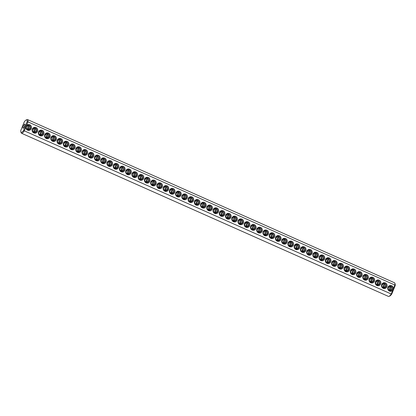 <?xml version="1.0" encoding="UTF-8"?>
<svg xmlns="http://www.w3.org/2000/svg" width="416" height="416" viewBox="0 0 416 416"><rect width="100%" height="100%" fill="white"/><g stroke="black" fill="none" stroke-linecap="round" stroke-linejoin="round"><path stroke-width="0.62" d="M20.857 131.934L21.148 132.782A7.467 1.929 -66 0 0 21.507 133.24L388.424 296.4A7.467 1.929 -66 0 0 389.007 296.364A7.467 1.929 -66 0 0 391.253 294.003L24.336 130.842L23.639 130.343L27.087 121.857A6.786 1.758 -66 0 0 26.172 119.99A6.786 1.758 -66 0 0 24.248 121.961L20.8 130.447A6.786 1.758 -66 0 0 20.857 131.934A6.786 1.758 -66 0 0 23.639 130.343M21.507 133.24A7.467 1.929 -66 0 0 24.336 130.842L26.421 125.715A2.943 2.818 -92.1 0 1 31.054 125.913A2.943 2.818 -92.1 0 1 29.25 130.364A2.943 2.818 -92.1 0 1 25.896 127.005M389.007 296.364L389.828 296.01A6.786 1.758 -66 0 0 391.752 294.039L395.2 285.553A6.786 1.758 -66 0 0 395.143 284.066L394.852 283.218A7.467 1.929 -66 0 0 394.493 282.76L27.576 119.6A7.467 1.929 -66 0 0 26.993 119.636L26.172 119.99M392.808 290.165L393.333 288.876A2.943 2.818 -92.1 0 0 387.956 287.248A2.943 2.818 -92.1 0 0 392.808 290.165L391.253 294.003L391.752 294.039M26.421 125.715L27.976 121.878A7.467 1.929 -66 0 0 27.576 119.6M393.333 288.876L394.893 285.038L27.976 121.878L27.087 121.857M38.563 131.877A2.943 2.818 -92.1 0 1 43.404 131.264A2.943 2.818 -92.1 0 1 41.501 135.949A2.943 2.818 -92.1 0 1 38.563 131.877M32.323 129.1A2.943 2.818 -92.1 0 1 37.164 128.492A2.943 2.818 -92.1 0 1 35.266 133.177A2.943 2.818 -92.1 0 1 32.323 129.1M44.798 134.654A2.943 2.818 -92.1 0 1 49.644 134.04A2.943 2.818 -92.1 0 1 47.741 138.726A2.943 2.818 -92.1 0 1 44.798 134.654M51.038 137.426A2.943 2.818 -92.1 0 1 55.884 136.817A2.943 2.818 -92.1 0 1 53.981 141.497A2.943 2.818 -92.1 0 1 51.038 137.426M57.278 140.202A2.943 2.818 -92.1 0 1 62.124 139.589A2.943 2.818 -92.1 0 1 60.221 144.274A2.943 2.818 -92.1 0 1 57.278 140.202M63.518 142.974A2.943 2.818 -92.1 0 1 68.364 142.366A2.943 2.818 -92.1 0 1 66.461 147.051A2.943 2.818 -92.1 0 1 63.518 142.974M69.758 145.751A2.943 2.818 -92.1 0 1 74.599 145.137A2.943 2.818 -92.1 0 1 72.701 149.822A2.943 2.818 -92.1 0 1 69.758 145.751M75.998 148.522A2.943 2.818 -92.1 0 1 80.839 147.914A2.943 2.818 -92.1 0 1 78.936 152.599A2.943 2.818 -92.1 0 1 75.998 148.522M82.233 151.299A2.943 2.818 -92.1 0 1 87.079 150.686A2.943 2.818 -92.1 0 1 85.176 155.371A2.943 2.818 -92.1 0 1 82.233 151.299M88.473 154.071A2.943 2.818 -92.1 0 1 93.319 153.462A2.943 2.818 -92.1 0 1 91.416 158.148A2.943 2.818 -92.1 0 1 88.473 154.071M94.713 156.848A2.943 2.818 -92.1 0 1 99.559 156.234A2.943 2.818 -92.1 0 1 97.656 160.919A2.943 2.818 -92.1 0 1 94.713 156.848M100.953 159.619A2.943 2.818 -92.1 0 1 105.799 159.011A2.943 2.818 -92.1 0 1 103.896 163.696A2.943 2.818 -92.1 0 1 100.953 159.619M107.193 162.396A2.943 2.818 -92.1 0 1 112.034 161.788A2.943 2.818 -92.1 0 1 110.136 166.468A2.943 2.818 -92.1 0 1 107.193 162.396M113.433 165.173A2.943 2.818 -92.1 0 1 118.274 164.559A2.943 2.818 -92.1 0 1 116.371 169.244A2.943 2.818 -92.1 0 1 113.433 165.173M119.673 167.944A2.943 2.818 -92.1 0 1 124.514 167.336A2.943 2.818 -92.1 0 1 122.611 172.016A2.943 2.818 -92.1 0 1 119.673 167.944M125.908 170.721A2.943 2.818 -92.1 0 1 130.754 170.108A2.943 2.818 -92.1 0 1 128.851 174.793A2.943 2.818 -92.1 0 1 125.908 170.721M132.148 173.493A2.943 2.818 -92.1 0 1 136.994 172.884A2.943 2.818 -92.1 0 1 135.091 177.57A2.943 2.818 -92.1 0 1 132.148 173.493M138.388 176.27A2.943 2.818 -92.1 0 1 143.234 175.656A2.943 2.818 -92.1 0 1 141.331 180.341A2.943 2.818 -92.1 0 1 138.388 176.27M144.628 179.041A2.943 2.818 -92.1 0 1 149.474 178.433A2.943 2.818 -92.1 0 1 147.571 183.118A2.943 2.818 -92.1 0 1 144.628 179.041M150.868 181.818A2.943 2.818 -92.1 0 1 155.709 181.204A2.943 2.818 -92.1 0 1 153.811 185.89A2.943 2.818 -92.1 0 1 150.868 181.818M157.108 184.59A2.943 2.818 -92.1 0 1 161.949 183.981A2.943 2.818 -92.1 0 1 160.046 188.666A2.943 2.818 -92.1 0 1 157.108 184.59M163.342 187.366A2.943 2.818 -92.1 0 1 168.189 186.753A2.943 2.818 -92.1 0 1 166.286 191.438A2.943 2.818 -92.1 0 1 163.342 187.366M169.582 190.138A2.943 2.818 -92.1 0 1 174.429 189.53A2.943 2.818 -92.1 0 1 172.526 194.215A2.943 2.818 -92.1 0 1 169.582 190.138M175.822 192.915A2.943 2.818 -92.1 0 1 180.669 192.306A2.943 2.818 -92.1 0 1 178.766 196.986A2.943 2.818 -92.1 0 1 175.822 192.915M182.062 195.692A2.943 2.818 -92.1 0 1 186.909 195.078A2.943 2.818 -92.1 0 1 185.006 199.763A2.943 2.818 -92.1 0 1 182.062 195.692M188.302 198.463A2.943 2.818 -92.1 0 1 193.144 197.855A2.943 2.818 -92.1 0 1 191.246 202.535A2.943 2.818 -92.1 0 1 188.302 198.463M194.542 201.24A2.943 2.818 -92.1 0 1 199.384 200.626A2.943 2.818 -92.1 0 1 197.48 205.312A2.943 2.818 -92.1 0 1 194.542 201.24M200.782 204.012A2.943 2.818 -92.1 0 1 205.624 203.403A2.943 2.818 -92.1 0 1 203.72 208.088A2.943 2.818 -92.1 0 1 200.782 204.012M207.017 206.788A2.943 2.818 -92.1 0 1 211.864 206.175A2.943 2.818 -92.1 0 1 209.96 210.86A2.943 2.818 -92.1 0 1 207.017 206.788M213.257 209.56A2.943 2.818 -92.1 0 1 218.104 208.952A2.943 2.818 -92.1 0 1 216.2 213.637A2.943 2.818 -92.1 0 1 213.257 209.56M219.497 212.337A2.943 2.818 -92.1 0 1 224.344 211.723A2.943 2.818 -92.1 0 1 222.44 216.408A2.943 2.818 -92.1 0 1 219.497 212.337M225.737 215.108A2.943 2.818 -92.1 0 1 230.578 214.5A2.943 2.818 -92.1 0 1 228.68 219.185A2.943 2.818 -92.1 0 1 225.737 215.108M231.977 217.885A2.943 2.818 -92.1 0 1 236.818 217.272A2.943 2.818 -92.1 0 1 234.92 221.957A2.943 2.818 -92.1 0 1 231.977 217.885M238.217 220.662A2.943 2.818 -92.1 0 1 243.058 220.048A2.943 2.818 -92.1 0 1 241.155 224.734A2.943 2.818 -92.1 0 1 238.217 220.662M244.452 223.434A2.943 2.818 -92.1 0 1 249.298 222.825A2.943 2.818 -92.1 0 1 247.395 227.505A2.943 2.818 -92.1 0 1 244.452 223.434M250.692 226.21A2.943 2.818 -92.1 0 1 255.538 225.597A2.943 2.818 -92.1 0 1 253.635 230.282A2.943 2.818 -92.1 0 1 250.692 226.21M256.932 228.982A2.943 2.818 -92.1 0 1 261.778 228.374A2.943 2.818 -92.1 0 1 259.875 233.059A2.943 2.818 -92.1 0 1 256.932 228.982M263.172 231.759A2.943 2.818 -92.1 0 1 268.018 231.145A2.943 2.818 -92.1 0 1 266.115 235.83A2.943 2.818 -92.1 0 1 263.172 231.759M269.412 234.53A2.943 2.818 -92.1 0 1 274.253 233.922A2.943 2.818 -92.1 0 1 272.355 238.607A2.943 2.818 -92.1 0 1 269.412 234.53M275.652 237.307A2.943 2.818 -92.1 0 1 280.493 236.694A2.943 2.818 -92.1 0 1 278.59 241.379A2.943 2.818 -92.1 0 1 275.652 237.307M281.887 240.079A2.943 2.818 -92.1 0 1 286.733 239.47A2.943 2.818 -92.1 0 1 284.83 244.156A2.943 2.818 -92.1 0 1 281.887 240.079M288.127 242.856A2.943 2.818 -92.1 0 1 292.973 242.242A2.943 2.818 -92.1 0 1 291.07 246.927A2.943 2.818 -92.1 0 1 288.127 242.856M294.367 245.627A2.943 2.818 -92.1 0 1 299.213 245.019A2.943 2.818 -92.1 0 1 297.31 249.704A2.943 2.818 -92.1 0 1 294.367 245.627M300.607 248.404A2.943 2.818 -92.1 0 1 305.453 247.796A2.943 2.818 -92.1 0 1 303.55 252.476A2.943 2.818 -92.1 0 1 300.607 248.404M306.847 251.181A2.943 2.818 -92.1 0 1 311.688 250.567A2.943 2.818 -92.1 0 1 309.79 255.252A2.943 2.818 -92.1 0 1 306.847 251.181M313.087 253.952A2.943 2.818 -92.1 0 1 317.928 253.344A2.943 2.818 -92.1 0 1 316.03 258.024A2.943 2.818 -92.1 0 1 313.087 253.952M319.327 256.729A2.943 2.818 -92.1 0 1 324.168 256.116A2.943 2.818 -92.1 0 1 322.265 260.801A2.943 2.818 -92.1 0 1 319.327 256.729M325.562 259.501A2.943 2.818 -92.1 0 1 330.408 258.892A2.943 2.818 -92.1 0 1 328.505 263.578A2.943 2.818 -92.1 0 1 325.562 259.501M331.802 262.278A2.943 2.818 -92.1 0 1 336.648 261.664A2.943 2.818 -92.1 0 1 334.745 266.349A2.943 2.818 -92.1 0 1 331.802 262.278M338.042 265.049A2.943 2.818 -92.1 0 1 342.888 264.441A2.943 2.818 -92.1 0 1 340.985 269.126A2.943 2.818 -92.1 0 1 338.042 265.049M344.282 267.826A2.943 2.818 -92.1 0 1 349.128 267.212A2.943 2.818 -92.1 0 1 347.225 271.898A2.943 2.818 -92.1 0 1 344.282 267.826M350.522 270.598A2.943 2.818 -92.1 0 1 355.363 269.989A2.943 2.818 -92.1 0 1 353.465 274.674A2.943 2.818 -92.1 0 1 350.522 270.598M356.762 273.374A2.943 2.818 -92.1 0 1 361.603 272.761A2.943 2.818 -92.1 0 1 359.7 277.446A2.943 2.818 -92.1 0 1 356.762 273.374M362.996 276.151A2.943 2.818 -92.1 0 1 367.843 275.538A2.943 2.818 -92.1 0 1 365.94 280.223A2.943 2.818 -92.1 0 1 362.996 276.151M369.236 278.923A2.943 2.818 -92.1 0 1 374.083 278.314A2.943 2.818 -92.1 0 1 372.18 282.994A2.943 2.818 -92.1 0 1 369.236 278.923M375.476 281.7A2.943 2.818 -92.1 0 1 380.323 281.086A2.943 2.818 -92.1 0 1 378.42 285.771A2.943 2.818 -92.1 0 1 375.476 281.7M381.716 284.471A2.943 2.818 -92.1 0 1 386.563 283.863A2.943 2.818 -92.1 0 1 384.66 288.548A2.943 2.818 -92.1 0 1 381.716 284.471M388.877 286.754A2.262 2.168 -92.1 0 1 388.996 290.165M27.004 125.835A2.262 2.168 -92.1 0 1 27.123 129.246M395.2 285.553L394.893 285.038A7.467 1.929 -66 0 0 394.852 283.218M33.238 128.606A2.262 2.168 -92.1 0 1 33.363 132.023M39.478 131.383A2.262 2.168 -92.1 0 1 39.603 134.794M45.718 134.16A2.262 2.168 -92.1 0 1 45.843 137.571M51.958 136.932A2.262 2.168 -92.1 0 1 52.083 140.343M58.198 139.708A2.262 2.168 -92.1 0 1 58.323 143.12M64.438 142.48A2.262 2.168 -92.1 0 1 64.558 145.896M70.678 145.257A2.262 2.168 -92.1 0 1 70.798 148.668M76.913 148.028A2.262 2.168 -92.1 0 1 77.038 151.445M83.153 150.805A2.262 2.168 -92.1 0 1 83.278 154.216M89.393 153.577A2.262 2.168 -92.1 0 1 89.518 156.993M95.633 156.354A2.262 2.168 -92.1 0 1 95.758 159.765M101.873 159.125A2.262 2.168 -92.1 0 1 101.998 162.542M108.113 161.902A2.262 2.168 -92.1 0 1 108.233 165.313M114.348 164.679A2.262 2.168 -92.1 0 1 114.473 168.09M120.588 167.45A2.262 2.168 -92.1 0 1 120.713 170.862M126.828 170.227A2.262 2.168 -92.1 0 1 126.953 173.638M133.068 172.999A2.262 2.168 -92.1 0 1 133.193 176.415M139.308 175.776A2.262 2.168 -92.1 0 1 139.433 179.187M145.548 178.547A2.262 2.168 -92.1 0 1 145.668 181.964M151.788 181.324A2.262 2.168 -92.1 0 1 151.908 184.735M158.023 184.096A2.262 2.168 -92.1 0 1 158.148 187.512M164.263 186.872A2.262 2.168 -92.1 0 1 164.388 190.284M170.503 189.649A2.262 2.168 -92.1 0 1 170.628 193.06M176.743 192.421A2.262 2.168 -92.1 0 1 176.868 195.832M182.983 195.198A2.262 2.168 -92.1 0 1 183.108 198.609M189.223 197.969A2.262 2.168 -92.1 0 1 189.342 201.386M195.458 200.746A2.262 2.168 -92.1 0 1 195.582 204.157M201.698 203.518A2.262 2.168 -92.1 0 1 201.822 206.934M207.938 206.294A2.262 2.168 -92.1 0 1 208.062 209.706M214.178 209.066A2.262 2.168 -92.1 0 1 214.302 212.482M220.418 211.843A2.262 2.168 -92.1 0 1 220.542 215.254M226.658 214.614A2.262 2.168 -92.1 0 1 226.777 218.031M232.892 217.391A2.262 2.168 -92.1 0 1 233.017 220.802M239.132 220.168A2.262 2.168 -92.1 0 1 239.257 223.579M245.372 222.94A2.262 2.168 -92.1 0 1 245.497 226.351M251.612 225.716A2.262 2.168 -92.1 0 1 251.737 229.128M257.852 228.488A2.262 2.168 -92.1 0 1 257.977 231.904M264.092 231.265A2.262 2.168 -92.1 0 1 264.212 234.676M270.332 234.036A2.262 2.168 -92.1 0 1 270.452 237.453M276.567 236.813A2.262 2.168 -92.1 0 1 276.692 240.224M282.807 239.585A2.262 2.168 -92.1 0 1 282.932 243.001M289.047 242.362A2.262 2.168 -92.1 0 1 289.172 245.773M295.287 245.138A2.262 2.168 -92.1 0 1 295.412 248.55M301.527 247.91A2.262 2.168 -92.1 0 1 301.652 251.321M307.767 250.687A2.262 2.168 -92.1 0 1 307.887 254.098M314.002 253.458A2.262 2.168 -92.1 0 1 314.127 256.875M320.242 256.235A2.262 2.168 -92.1 0 1 320.367 259.646M326.482 259.007A2.262 2.168 -92.1 0 1 326.607 262.423M332.722 261.784A2.262 2.168 -92.1 0 1 332.847 265.195M338.962 264.555A2.262 2.168 -92.1 0 1 339.087 267.972M345.202 267.332A2.262 2.168 -92.1 0 1 345.322 270.743M351.442 270.104A2.262 2.168 -92.1 0 1 351.562 273.52M357.677 272.88A2.262 2.168 -92.1 0 1 357.802 276.292M363.917 275.657A2.262 2.168 -92.1 0 1 364.042 279.068M370.157 278.429A2.262 2.168 -92.1 0 1 370.282 281.84M376.397 281.206A2.262 2.168 -92.1 0 1 376.522 284.617M382.637 283.977A2.262 2.168 -92.1 0 1 382.762 287.394M24.788 124.072A2.262 0.588 -66 0 0 23.353 126.048A2.262 0.588 -66 0 0 23.026 128.222A2.262 0.588 -66 0 0 24.476 126.391A2.262 0.588 -66 0 0 24.861 124.088A2.262 0.588 -66 0 0 24.788 124.072M388.362 287.518A2.262 2.168 -92.1 0 1 392.522 288.33A2.262 2.168 -92.1 0 1 390.437 290.67A2.262 2.168 -92.1 0 1 388.362 287.518M26.489 126.599A2.262 2.168 -92.1 0 1 30.649 127.41A2.262 2.168 -92.1 0 1 28.564 129.75A2.262 2.168 -92.1 0 1 26.489 126.599M38.964 132.153A2.262 2.168 -92.1 0 1 43.129 132.959A2.262 2.168 -92.1 0 1 41.044 135.299A2.262 2.168 -92.1 0 1 38.964 132.153M32.729 129.376A2.262 2.168 -92.1 0 1 36.889 130.187A2.262 2.168 -92.1 0 1 34.804 132.522A2.262 2.168 -92.1 0 1 32.729 129.376M45.204 134.924A2.262 2.168 -92.1 0 1 49.369 135.736A2.262 2.168 -92.1 0 1 47.284 138.076A2.262 2.168 -92.1 0 1 45.204 134.924M51.444 137.701A2.262 2.168 -92.1 0 1 55.609 138.507A2.262 2.168 -92.1 0 1 53.524 140.847A2.262 2.168 -92.1 0 1 51.444 137.701M57.684 140.473A2.262 2.168 -92.1 0 1 61.849 141.284A2.262 2.168 -92.1 0 1 59.764 143.624A2.262 2.168 -92.1 0 1 57.684 140.473M63.924 143.25A2.262 2.168 -92.1 0 1 68.084 144.056A2.262 2.168 -92.1 0 1 66.004 146.396A2.262 2.168 -92.1 0 1 63.924 143.25M70.164 146.021A2.262 2.168 -92.1 0 1 74.324 146.832A2.262 2.168 -92.1 0 1 72.238 149.172A2.262 2.168 -92.1 0 1 70.164 146.021M76.404 148.798A2.262 2.168 -92.1 0 1 80.564 149.604A2.262 2.168 -92.1 0 1 78.478 151.944A2.262 2.168 -92.1 0 1 76.404 148.798M82.638 151.57A2.262 2.168 -92.1 0 1 86.804 152.381A2.262 2.168 -92.1 0 1 84.718 154.721A2.262 2.168 -92.1 0 1 82.638 151.57M88.878 154.346A2.262 2.168 -92.1 0 1 93.044 155.158A2.262 2.168 -92.1 0 1 90.958 157.492A2.262 2.168 -92.1 0 1 88.878 154.346M95.118 157.118A2.262 2.168 -92.1 0 1 99.284 157.929A2.262 2.168 -92.1 0 1 97.198 160.269A2.262 2.168 -92.1 0 1 95.118 157.118M101.358 159.895A2.262 2.168 -92.1 0 1 105.518 160.706A2.262 2.168 -92.1 0 1 103.438 163.041A2.262 2.168 -92.1 0 1 101.358 159.895M107.598 162.672A2.262 2.168 -92.1 0 1 111.758 163.478A2.262 2.168 -92.1 0 1 109.673 165.818A2.262 2.168 -92.1 0 1 107.598 162.672M113.838 165.443A2.262 2.168 -92.1 0 1 117.998 166.254A2.262 2.168 -92.1 0 1 115.913 168.594A2.262 2.168 -92.1 0 1 113.838 165.443M120.073 168.22A2.262 2.168 -92.1 0 1 124.238 169.026A2.262 2.168 -92.1 0 1 122.153 171.366A2.262 2.168 -92.1 0 1 120.073 168.22M126.313 170.992A2.262 2.168 -92.1 0 1 130.478 171.803A2.262 2.168 -92.1 0 1 128.393 174.143A2.262 2.168 -92.1 0 1 126.313 170.992M132.553 173.768A2.262 2.168 -92.1 0 1 136.718 174.574A2.262 2.168 -92.1 0 1 134.633 176.914A2.262 2.168 -92.1 0 1 132.553 173.768M138.793 176.54A2.262 2.168 -92.1 0 1 142.958 177.351A2.262 2.168 -92.1 0 1 140.873 179.691A2.262 2.168 -92.1 0 1 138.793 176.54M145.033 179.317A2.262 2.168 -92.1 0 1 149.193 180.128A2.262 2.168 -92.1 0 1 147.113 182.463A2.262 2.168 -92.1 0 1 145.033 179.317M151.273 182.088A2.262 2.168 -92.1 0 1 155.433 182.9A2.262 2.168 -92.1 0 1 153.348 185.24A2.262 2.168 -92.1 0 1 151.273 182.088M157.513 184.865A2.262 2.168 -92.1 0 1 161.673 185.676A2.262 2.168 -92.1 0 1 159.588 188.011A2.262 2.168 -92.1 0 1 157.513 184.865M163.748 187.642A2.262 2.168 -92.1 0 1 167.913 188.448A2.262 2.168 -92.1 0 1 165.828 190.788A2.262 2.168 -92.1 0 1 163.748 187.642M169.988 190.414A2.262 2.168 -92.1 0 1 174.153 191.225A2.262 2.168 -92.1 0 1 172.068 193.565A2.262 2.168 -92.1 0 1 169.988 190.414M176.228 193.19A2.262 2.168 -92.1 0 1 180.393 193.996A2.262 2.168 -92.1 0 1 178.308 196.336A2.262 2.168 -92.1 0 1 176.228 193.19M182.468 195.962A2.262 2.168 -92.1 0 1 186.628 196.773A2.262 2.168 -92.1 0 1 184.548 199.113A2.262 2.168 -92.1 0 1 182.468 195.962M188.708 198.739A2.262 2.168 -92.1 0 1 192.868 199.545A2.262 2.168 -92.1 0 1 190.783 201.885A2.262 2.168 -92.1 0 1 188.708 198.739M194.948 201.51A2.262 2.168 -92.1 0 1 199.108 202.322A2.262 2.168 -92.1 0 1 197.023 204.662A2.262 2.168 -92.1 0 1 194.948 201.51M201.183 204.287A2.262 2.168 -92.1 0 1 205.348 205.093A2.262 2.168 -92.1 0 1 203.263 207.433A2.262 2.168 -92.1 0 1 201.183 204.287M207.423 207.059A2.262 2.168 -92.1 0 1 211.588 207.87A2.262 2.168 -92.1 0 1 209.503 210.21A2.262 2.168 -92.1 0 1 207.423 207.059M213.663 209.836A2.262 2.168 -92.1 0 1 217.828 210.647A2.262 2.168 -92.1 0 1 215.743 212.982A2.262 2.168 -92.1 0 1 213.663 209.836M219.903 212.607A2.262 2.168 -92.1 0 1 224.068 213.418A2.262 2.168 -92.1 0 1 221.983 215.758A2.262 2.168 -92.1 0 1 219.903 212.607M226.143 215.384A2.262 2.168 -92.1 0 1 230.303 216.195A2.262 2.168 -92.1 0 1 228.223 218.53A2.262 2.168 -92.1 0 1 226.143 215.384M232.383 218.161A2.262 2.168 -92.1 0 1 236.543 218.967A2.262 2.168 -92.1 0 1 234.458 221.307A2.262 2.168 -92.1 0 1 232.383 218.161M238.623 220.932A2.262 2.168 -92.1 0 1 242.783 221.744A2.262 2.168 -92.1 0 1 240.698 224.084A2.262 2.168 -92.1 0 1 238.623 220.932M244.858 223.709A2.262 2.168 -92.1 0 1 249.023 224.515A2.262 2.168 -92.1 0 1 246.938 226.855A2.262 2.168 -92.1 0 1 244.858 223.709M251.098 226.481A2.262 2.168 -92.1 0 1 255.263 227.292A2.262 2.168 -92.1 0 1 253.178 229.632A2.262 2.168 -92.1 0 1 251.098 226.481M257.338 229.258A2.262 2.168 -92.1 0 1 261.503 230.064A2.262 2.168 -92.1 0 1 259.418 232.404A2.262 2.168 -92.1 0 1 257.338 229.258M263.578 232.029A2.262 2.168 -92.1 0 1 267.738 232.84A2.262 2.168 -92.1 0 1 265.658 235.18A2.262 2.168 -92.1 0 1 263.578 232.029M269.818 234.806A2.262 2.168 -92.1 0 1 273.978 235.612A2.262 2.168 -92.1 0 1 271.892 237.952A2.262 2.168 -92.1 0 1 269.818 234.806M276.058 237.578A2.262 2.168 -92.1 0 1 280.218 238.389A2.262 2.168 -92.1 0 1 278.132 240.729A2.262 2.168 -92.1 0 1 276.058 237.578M282.292 240.354A2.262 2.168 -92.1 0 1 286.458 241.166A2.262 2.168 -92.1 0 1 284.372 243.5A2.262 2.168 -92.1 0 1 282.292 240.354M288.532 243.126A2.262 2.168 -92.1 0 1 292.698 243.937A2.262 2.168 -92.1 0 1 290.612 246.277A2.262 2.168 -92.1 0 1 288.532 243.126M294.772 245.903A2.262 2.168 -92.1 0 1 298.938 246.714A2.262 2.168 -92.1 0 1 296.852 249.054A2.262 2.168 -92.1 0 1 294.772 245.903M301.012 248.68A2.262 2.168 -92.1 0 1 305.178 249.486A2.262 2.168 -92.1 0 1 303.092 251.826A2.262 2.168 -92.1 0 1 301.012 248.68M307.252 251.451A2.262 2.168 -92.1 0 1 311.412 252.262A2.262 2.168 -92.1 0 1 309.332 254.602A2.262 2.168 -92.1 0 1 307.252 251.451M313.492 254.228A2.262 2.168 -92.1 0 1 317.652 255.034A2.262 2.168 -92.1 0 1 315.567 257.374A2.262 2.168 -92.1 0 1 313.492 254.228M319.727 257A2.262 2.168 -92.1 0 1 323.892 257.811A2.262 2.168 -92.1 0 1 321.807 260.151A2.262 2.168 -92.1 0 1 319.727 257M325.967 259.776A2.262 2.168 -92.1 0 1 330.132 260.582A2.262 2.168 -92.1 0 1 328.047 262.922A2.262 2.168 -92.1 0 1 325.967 259.776M332.207 262.548A2.262 2.168 -92.1 0 1 336.372 263.359A2.262 2.168 -92.1 0 1 334.287 265.699A2.262 2.168 -92.1 0 1 332.207 262.548M338.447 265.325A2.262 2.168 -92.1 0 1 342.612 266.136A2.262 2.168 -92.1 0 1 340.527 268.471A2.262 2.168 -92.1 0 1 338.447 265.325M344.687 268.096A2.262 2.168 -92.1 0 1 348.847 268.908A2.262 2.168 -92.1 0 1 346.767 271.248A2.262 2.168 -92.1 0 1 344.687 268.096M350.927 270.873A2.262 2.168 -92.1 0 1 355.087 271.684A2.262 2.168 -92.1 0 1 353.002 274.019A2.262 2.168 -92.1 0 1 350.927 270.873M357.167 273.65A2.262 2.168 -92.1 0 1 361.327 274.456A2.262 2.168 -92.1 0 1 359.242 276.796A2.262 2.168 -92.1 0 1 357.167 273.65M363.402 276.422A2.262 2.168 -92.1 0 1 367.567 277.233A2.262 2.168 -92.1 0 1 365.482 279.573A2.262 2.168 -92.1 0 1 363.402 276.422M369.642 279.198A2.262 2.168 -92.1 0 1 373.807 280.004A2.262 2.168 -92.1 0 1 371.722 282.344A2.262 2.168 -92.1 0 1 369.642 279.198M375.882 281.97A2.262 2.168 -92.1 0 1 380.047 282.781A2.262 2.168 -92.1 0 1 377.962 285.121A2.262 2.168 -92.1 0 1 375.882 281.97M382.122 284.747A2.262 2.168 -92.1 0 1 386.282 285.553A2.262 2.168 -92.1 0 1 384.202 287.893A2.262 2.168 -92.1 0 1 382.122 284.747M389.542 286.312L390.104 286.504C391.435 287.206 391.924 288.142 391.581 289.323L389.927 290.623M389.47 290.467L390.286 289.37C390.718 288.054 390.551 287.056 389.782 286.38L389.61 286.281M27.596 129.548L28.413 128.45C28.844 127.135 28.678 126.136 27.908 125.46L28.231 125.585C29.562 126.287 30.051 127.223 29.708 128.404L28.054 129.704M33.909 128.164L34.471 128.362C35.802 129.059 36.291 130 35.942 131.18L34.294 132.48M33.831 132.324L34.653 131.227C35.084 129.912 34.913 128.913 34.148 128.237L33.977 128.138M40.144 130.941L40.711 131.134C42.042 131.836 42.531 132.777 42.182 133.952L40.534 135.252M40.071 135.096L40.893 133.999C41.324 132.683 41.153 131.69 40.388 131.009L40.212 130.915M46.384 133.713L46.951 133.91C48.277 134.607 48.771 135.548 48.422 136.729L46.774 138.029M46.311 137.873L47.133 136.776C47.564 135.46 47.393 134.462 46.623 133.786L46.452 133.687M52.624 136.49L53.191 136.682C54.517 137.384 55.011 138.325 54.662 139.506L53.014 140.8M52.551 140.644L53.373 139.552C53.799 138.232 53.633 137.238 52.863 136.557L52.692 136.464M58.864 139.261L59.431 139.459C60.757 140.156 61.246 141.097 60.902 142.277L59.249 143.577M58.791 143.421L59.608 142.324C60.039 141.008 59.873 140.01 59.103 139.334L58.932 139.235M65.104 142.038L65.666 142.23C66.997 142.932 67.486 143.874 67.142 145.054L65.489 146.354M65.031 146.198L65.848 145.101C66.279 143.78 66.113 142.787 65.343 142.106L65.172 142.012M71.344 144.815L71.906 145.007C73.237 145.709 73.726 146.645 73.382 147.826L71.729 149.126M71.271 148.97L72.088 147.872C72.519 146.557 72.353 145.558 71.583 144.882L71.412 144.784M77.579 147.586L78.146 147.779C79.477 148.481 79.966 149.422 79.617 150.602L77.969 151.902M77.506 151.746L78.328 150.649C78.759 149.334 78.588 148.335 77.823 147.654L77.652 147.56M83.819 150.363L84.386 150.556C85.712 151.258 86.206 152.194 85.857 153.374L84.209 154.674M83.746 154.518L84.568 153.421C84.999 152.105 84.828 151.107 84.063 150.431L83.886 150.332M90.059 153.135L90.626 153.332C91.952 154.029 92.446 154.97 92.097 156.151L90.449 157.451M89.986 157.295L90.808 156.198C91.234 154.882 91.068 153.884 90.298 153.202L90.126 153.109M96.299 155.912L96.866 156.104C98.192 156.806 98.686 157.742 98.337 158.922L96.689 160.222M96.226 160.066L97.048 158.969C97.474 157.654 97.308 156.655 96.538 155.979L96.366 155.886M102.539 158.683L103.106 158.881C104.432 159.578 104.92 160.519 104.577 161.699L102.924 162.999M102.466 162.843L103.282 161.746C103.714 160.43 103.548 159.432 102.778 158.756L102.606 158.657M108.779 161.46L109.34 161.652C110.672 162.354 111.16 163.296 110.817 164.471L109.164 165.771M108.706 165.615L109.522 164.518C109.954 163.202 109.788 162.209 109.018 161.528L108.846 161.434M115.019 164.232L115.58 164.429C116.912 165.126 117.4 166.067 117.052 167.248L115.404 168.548M114.941 168.392L115.762 167.294C116.194 165.979 116.022 164.98 115.258 164.304L115.086 164.206M121.254 167.008L121.82 167.201C123.152 167.903 123.64 168.844 123.292 170.024L121.644 171.324M121.181 171.168L122.002 170.071C122.434 168.75 122.262 167.757 121.498 167.076L121.321 166.982M127.494 169.78L128.06 169.978C129.386 170.674 129.88 171.616 129.532 172.796L127.884 174.096M127.421 173.94L128.242 172.843C128.674 171.527 128.502 170.529 127.733 169.853L127.561 169.754M133.734 172.557L134.3 172.749C135.626 173.451 136.12 174.392 135.772 175.573L134.124 176.873M133.661 176.717L134.482 175.62C134.909 174.304 134.742 173.306 133.973 172.624L133.801 172.531M139.974 175.334L140.54 175.526C141.866 176.228 142.355 177.164 142.012 178.344L140.358 179.644M139.901 179.488L140.717 178.391C141.149 177.076 140.982 176.077 140.213 175.401L140.041 175.302M146.214 178.105L146.775 178.298C148.106 179 148.595 179.941 148.252 181.121L146.598 182.421M146.141 182.265L146.957 181.168C147.389 179.852 147.222 178.854 146.453 178.173L146.281 178.079M152.454 180.882L153.015 181.074C154.346 181.776 154.835 182.712 154.492 183.893L152.838 185.193M152.381 185.037L153.197 183.94C153.629 182.624 153.457 181.626 152.693 180.95L152.521 180.851M158.688 183.654L159.255 183.851C160.586 184.548 161.075 185.489 160.727 186.67L159.078 187.97M158.616 187.814L159.437 186.716C159.869 185.401 159.697 184.402 158.933 183.726L158.761 183.628M164.928 186.43L165.495 186.623C166.821 187.325 167.315 188.266 166.967 189.441L165.318 190.741M164.856 190.585L165.677 189.488C166.109 188.172 165.937 187.174 165.173 186.498L164.996 186.404M171.168 189.202L171.735 189.4C173.061 190.096 173.555 191.038 173.207 192.218L171.558 193.518M171.096 193.362L171.917 192.265C172.344 190.949 172.177 189.951 171.408 189.275L171.236 189.176M177.408 191.979L177.975 192.171C179.301 192.873 179.795 193.814 179.447 194.99L177.798 196.29M177.336 196.134L178.157 195.036C178.584 193.721 178.417 192.728 177.648 192.046L177.476 191.953M183.648 194.75L184.215 194.948C185.541 195.645 186.03 196.586 185.687 197.766L184.033 199.066M183.576 198.91L184.392 197.813C184.824 196.498 184.657 195.499 183.888 194.823L183.716 194.724M189.888 197.527L190.45 197.72C191.781 198.422 192.27 199.363 191.927 200.543L190.273 201.843M189.816 201.687L190.632 200.59C191.064 199.269 190.897 198.276 190.128 197.595L189.956 197.501M196.128 200.304L196.69 200.496C198.021 201.198 198.51 202.134 198.162 203.315L196.513 204.615M196.05 204.459L196.872 203.362C197.304 202.046 197.132 201.048 196.368 200.372L196.196 200.273M202.363 203.076L202.93 203.268C204.261 203.97 204.75 204.911 204.402 206.092L202.753 207.392M202.29 207.236L203.112 206.138C203.544 204.823 203.372 203.824 202.608 203.143L202.431 203.05M208.603 205.852L209.17 206.045C210.496 206.747 210.99 207.683 210.642 208.863L208.993 210.163M208.53 210.007L209.352 208.91C209.784 207.594 209.612 206.596 208.842 205.92L208.671 205.821M214.843 208.624L215.41 208.816C216.736 209.518 217.23 210.46 216.882 211.64L215.233 212.94M214.77 212.784L215.592 211.687C216.018 210.371 215.852 209.373 215.082 208.692L214.911 208.598M221.083 211.401L221.65 211.593C222.976 212.295 223.465 213.231 223.122 214.412L221.468 215.712M221.01 215.556L221.827 214.458C222.258 213.143 222.092 212.144 221.322 211.468L221.151 211.375M227.323 214.172L227.885 214.37C229.216 215.067 229.705 216.008 229.362 217.188L227.708 218.488M227.25 218.332L228.067 217.235C228.498 215.92 228.332 214.921 227.562 214.245L227.391 214.146M233.563 216.949L234.125 217.142C235.456 217.844 235.945 218.785 235.602 219.96L233.948 221.26M233.49 221.104L234.307 220.007C234.738 218.691 234.567 217.698 233.802 217.017L233.631 216.923M239.798 219.721L240.365 219.918C241.696 220.615 242.185 221.556 241.836 222.737L240.188 224.037M239.725 223.881L240.547 222.784C240.978 221.468 240.807 220.47 240.042 219.794L239.866 219.695M246.038 222.498L246.605 222.69C247.931 223.392 248.425 224.333 248.076 225.514L246.428 226.814M245.965 226.658L246.787 225.56C247.218 224.24 247.047 223.246 246.282 222.565L246.106 222.472M252.278 225.269L252.845 225.467C254.171 226.164 254.665 227.105 254.316 228.285L252.668 229.585M252.205 229.429L253.027 228.332C253.453 227.016 253.287 226.018 252.517 225.342L252.346 225.243M258.518 228.046L259.085 228.238C260.411 228.94 260.905 229.882 260.556 231.062L258.903 232.362M258.445 232.206L259.267 231.109C259.693 229.793 259.527 228.795 258.757 228.114L258.586 228.02M264.758 230.823L265.325 231.015C266.651 231.717 267.14 232.653 266.796 233.834L265.143 235.134M264.685 234.978L265.502 233.88C265.933 232.565 265.767 231.566 264.997 230.89L264.826 230.792M270.998 233.594L271.56 233.787C272.891 234.489 273.38 235.43 273.036 236.61L271.383 237.91M270.925 237.754L271.742 236.657C272.173 235.342 272.007 234.343 271.237 233.662L271.066 233.568M277.238 236.371L277.8 236.564C279.131 237.266 279.62 238.202 279.271 239.382L277.623 240.682M277.16 240.526L277.982 239.429C278.413 238.113 278.242 237.115 277.477 236.439L277.306 236.34M283.473 239.143L284.04 239.34C285.371 240.037 285.86 240.978 285.511 242.159L283.863 243.459M283.4 243.303L284.222 242.206C284.653 240.89 284.482 239.892 283.717 239.216L283.54 239.117M289.713 241.92L290.28 242.112C291.606 242.814 292.1 243.755 291.751 244.93L290.103 246.23M289.64 246.074L290.462 244.977C290.893 243.662 290.722 242.663 289.952 241.987L289.78 241.894M295.953 244.691L296.52 244.889C297.846 245.586 298.34 246.527 297.991 247.707L296.343 249.007M295.88 248.851L296.702 247.754C297.128 246.438 296.962 245.44 296.192 244.764L296.02 244.665M302.193 247.468L302.76 247.66C304.086 248.362 304.574 249.304 304.231 250.479L302.578 251.779M302.12 251.623L302.936 250.526C303.368 249.21 303.202 248.217 302.432 247.536L302.26 247.442M308.433 250.24L308.994 250.437C310.326 251.134 310.814 252.075 310.471 253.256L308.818 254.556M308.36 254.4L309.176 253.302C309.608 251.987 309.442 250.988 308.672 250.312L308.5 250.214M314.673 253.016L315.234 253.209C316.566 253.911 317.054 254.852 316.711 256.032L315.058 257.332M314.595 257.176L315.416 256.079C315.848 254.758 315.676 253.765 314.912 253.084L314.74 252.99M320.908 255.793L321.474 255.986C322.806 256.682 323.294 257.624 322.946 258.804L321.298 260.104M320.835 259.948L321.656 258.851C322.088 257.535 321.916 256.537 321.152 255.861L320.975 255.762M327.148 258.565L327.714 258.757C329.04 259.459 329.534 260.4 329.186 261.581L327.538 262.881M327.075 262.725L327.896 261.628C328.328 260.312 328.156 259.314 327.392 258.632L327.215 258.539M333.388 261.342L333.954 261.534C335.28 262.236 335.774 263.172 335.426 264.352L333.778 265.652M333.315 265.496L334.136 264.399C334.563 263.084 334.396 262.085 333.627 261.409L333.455 261.31M339.628 264.113L340.194 264.306C341.52 265.008 342.014 265.949 341.666 267.129L340.012 268.429M339.555 268.273L340.371 267.176C340.803 265.86 340.636 264.862 339.867 264.181L339.695 264.087M345.868 266.89L346.434 267.082C347.76 267.784 348.249 268.72 347.906 269.901L346.252 271.201M345.795 271.045L346.611 269.948C347.043 268.632 346.876 267.634 346.107 266.958L345.935 266.859M352.108 269.662L352.669 269.859C354 270.556 354.489 271.497 354.146 272.678L352.492 273.978M352.035 273.822L352.851 272.724C353.283 271.409 353.116 270.41 352.347 269.734L352.175 269.636M358.348 272.438L358.909 272.631C360.24 273.333 360.729 274.274 360.381 275.449L358.732 276.749M358.27 276.593L359.091 275.496C359.523 274.18 359.351 273.187 358.587 272.506L358.415 272.412M364.582 275.21L365.149 275.408C366.475 276.104 366.969 277.046 366.621 278.226L364.972 279.526M364.51 279.37L365.331 278.273C365.763 276.957 365.591 275.959 364.827 275.283L364.65 275.184M370.822 277.987L371.389 278.179C372.715 278.881 373.209 279.822 372.861 281.003L371.212 282.298M370.75 282.142L371.571 281.05C371.998 279.729 371.831 278.736 371.062 278.054L370.89 277.961M377.062 280.758L377.629 280.956C378.955 281.653 379.449 282.594 379.101 283.774L377.452 285.074M376.99 284.918L377.811 283.821C378.238 282.506 378.071 281.507 377.302 280.831L377.13 280.732M383.302 283.535L383.869 283.728C385.195 284.43 385.684 285.371 385.341 286.551L383.687 287.851M383.23 287.695L384.046 286.598C384.478 285.277 384.311 284.284 383.542 283.603L383.37 283.509"/></g></svg>

